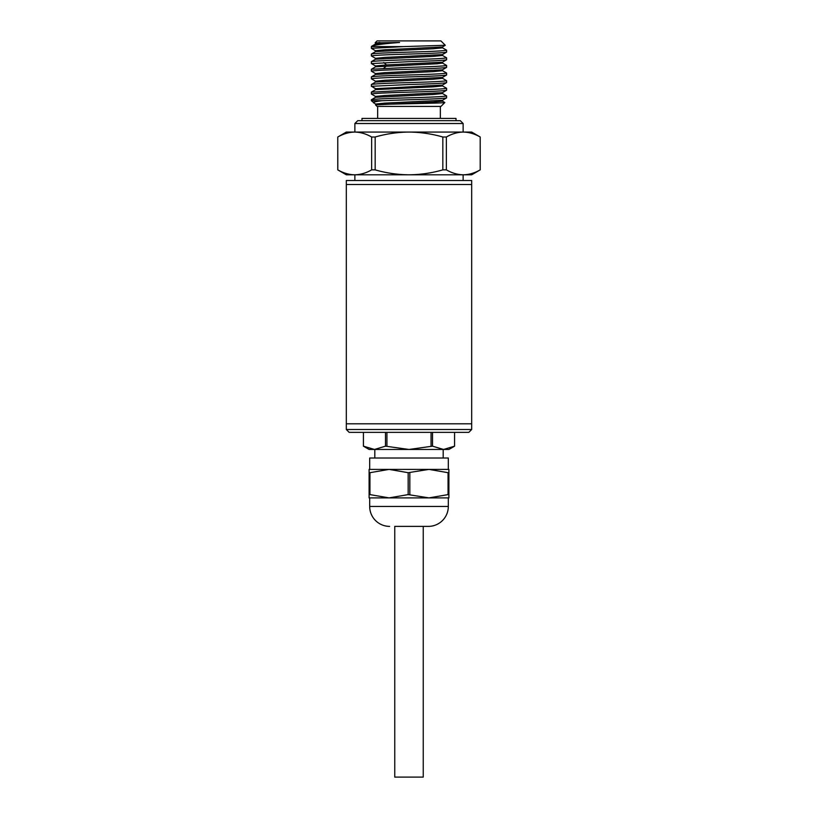 <?xml version="1.0" encoding="UTF-8"?>
<svg xmlns="http://www.w3.org/2000/svg" width="818" height="818" viewBox="0 0 818 818"><rect width="100%" height="100%" fill="white"/><g stroke="black" fill="none" stroke-linecap="round" stroke-linejoin="round"><path stroke-width="1.23" d="M471.679 429.511L471.679 184.49L346.321 184.49L471.679 184.49L471.679 180.502L346.321 180.502L346.321 423.816L471.679 423.816L346.321 423.816L346.321 429.511L471.679 429.511L468.826 432.364L349.174 432.364L346.321 429.511M463.131 180.502L463.131 174.807M354.869 180.502L354.869 174.807M346.321 174.807L337.773 169.868L337.773 137.005L337.803 169.868C343.325 173.048 348.969 174.694 354.715 174.807L346.321 174.807M442.835 169.868L442.835 137.005C431.781 133.835 420.503 132.189 409 132.066L471.679 132.066L480.227 137.005C474.675 133.835 469.031 132.189 463.285 132.066C457.528 132.189 451.894 133.835 446.362 137.005L446.362 169.868L442.835 169.868C431.781 173.048 420.503 174.694 409 174.807L354.715 174.807C360.472 174.694 366.106 173.048 371.638 169.868L375.165 169.868C386.219 173.048 397.497 174.694 409 174.807L463.285 174.807C457.528 174.694 451.894 173.048 446.362 169.868M463.131 132.066L463.131 123.518L354.869 123.518L354.869 132.066M463.131 123.518L460.278 120.675L357.722 120.675L354.869 123.518M440.34 118.395L440.34 106.432M377.66 118.395L377.66 106.432M375.513 104.857L377.088 106.432L440.912 106.432L444.818 102.516C446.628 103.272 377.364 104.05 375.687 104.857L375.523 104.05L384.941 103.109L442.415 100.307L446.546 97.925L446.608 95.931C444.379 96.565 431.843 97.199 409 97.843C386.157 98.477 373.621 99.111 371.392 99.745L375.585 97.281L433.049 94.479L442.487 93.549L442.487 92.618M375.585 104.121L371.392 100.726L371.392 99.745M442.415 101.095L444.818 102.516M373.601 102.935C372.896 102.199 375.687 101.463 381.965 100.726L409 99.755C431.843 99.121 444.379 98.487 446.608 97.853M381.965 100.726L371.392 100.726M375.585 96.504L371.392 94.039C373.621 93.405 386.157 92.771 409 92.137C431.843 91.504 444.379 90.87 446.608 90.236L446.608 88.313C444.379 88.947 431.843 89.581 409 90.215L371.392 92.127L375.697 89.622L433.233 86.851L442.466 85.931L442.466 85M375.523 97.362L375.523 96.422L384.971 95.491L442.415 92.69L446.608 90.225M371.392 94.039L371.392 92.127M375.585 88.886L371.587 86.299L409 84.52C431.843 83.886 444.379 83.252 446.608 82.618L446.608 80.696C444.379 81.33 431.843 81.964 409 82.598C386.157 83.231 373.621 83.865 371.392 84.51L375.595 82.045L432.998 79.254L442.477 78.313L442.477 77.383M371.454 92.056L375.697 89.622L375.697 88.681L442.405 85.072L446.608 82.618M371.392 86.422L371.392 84.51M375.595 81.268L371.392 78.804C373.621 78.17 386.157 77.536 409 76.902C431.843 76.268 444.379 75.634 446.608 75L446.608 73.078C444.379 73.712 431.843 74.346 409 74.99C386.157 75.614 373.621 76.248 371.392 76.892L371.444 76.82M375.534 82.127L375.534 81.187L384.93 80.256L442.405 77.454L446.608 75M371.392 78.804L371.392 76.892M375.595 73.651L371.392 71.186C373.621 70.552 386.157 69.919 409 69.285C431.843 68.651 444.379 68.017 446.608 67.383L446.608 65.46C444.379 66.094 431.843 66.728 409 67.362L371.392 69.264L375.585 66.81L437.037 63.773L442.477 63.078L442.477 62.148M375.523 74.51L375.523 73.569L384.92 72.638L442.415 69.837L446.608 67.383M371.392 71.186L371.392 69.264M375.585 66.023L371.392 63.569L409 61.667C431.843 61.033 444.379 60.399 446.608 59.755L446.608 57.843C444.379 58.477 431.843 59.111 409 59.745C386.157 60.379 373.621 61.013 371.392 61.657L375.595 59.193L433.008 56.391L442.466 55.46L442.477 54.53M383.785 68.262L386.556 65.88L386.556 64.939L442.405 62.219L446.608 59.755M371.392 63.569L371.392 61.657M371.505 56.043L371.392 55.951C373.621 55.317 386.157 54.683 409 54.049C431.843 53.415 444.379 52.781 446.608 52.137L446.608 50.225C444.379 50.859 431.843 51.493 409 52.127C386.157 52.761 373.621 53.395 371.392 54.039L375.595 51.575L433.008 48.773L442.466 47.843L442.466 46.912M375.523 59.274L375.523 58.334L384.951 57.403L442.415 54.601L446.608 52.137M371.392 55.951L371.392 54.039M442.415 93.477L446.608 95.931M375.585 50.798L371.454 48.405L371.392 46.595L403.775 46.595L445.289 45.276L442.405 46.984L384.93 49.786L375.534 50.716L375.534 51.657M445.289 45.276L440.912 40.9L377.088 40.9L375.125 42.863L399.583 42.475C383.714 43.702 374.47 44.929 371.832 46.166L371.392 46.595M399.583 42.475L375.595 43.957L371.832 46.166M377.088 40.9L409 40.9M471.679 174.807L463.285 174.807C469.031 174.694 474.675 173.048 480.197 169.868L480.197 137.005L480.227 169.868L471.679 174.807M371.638 169.868L371.638 137.005C366.106 133.835 360.472 132.189 354.715 132.066L409 132.066C397.497 132.189 386.219 133.835 375.165 137.005L375.165 169.868M354.715 132.066C348.969 132.189 343.325 133.835 337.803 137.005L346.321 132.066L354.715 132.066M375.165 137.005L371.638 137.005M442.835 137.005L446.362 137.005M375.687 104.857L433.264 102.097L442.477 101.166L442.477 100.236M371.392 48.334L403.775 46.595M371.587 86.299L375.697 88.681L375.523 89.745M371.454 76.831L375.595 74.428L432.998 71.636L442.477 70.696L442.477 69.765M383.785 62.557L386.556 64.939L375.523 65.951L375.523 66.892M379.859 42.475L375.534 43.098L375.534 44.029M423.243 526.383L394.757 526.383L394.757 777.1L423.243 777.1L423.243 526.383L428.376 526.383L394.757 526.383M428.376 526.383A19.939 19.939 0 0 0 448.315 506.434L448.315 497.886L369.685 497.886L369.685 506.434A19.939 19.939 0 0 0 389.624 526.383M448.059 494.604L428.939 497.886L448.888 497.886L448.888 494.604L448.059 494.604L448.059 472.692L428.939 469.399L448.315 469.399L448.315 458.008L369.685 458.008L369.685 469.399L389.061 469.399L369.94 472.692L369.94 494.604L369.112 494.604L369.112 497.886L389.061 497.886L369.94 494.604M374.808 449.46L374.808 458.008M443.192 449.46L443.192 458.008M369.112 449.46L363.417 446.168L374.46 449.46L369.112 449.46M454.583 432.364L454.583 446.168L443.54 449.46L374.46 449.46L385.493 446.168L409 449.46L432.507 446.168L443.54 449.46L448.888 449.46L454.583 446.168M389.061 497.886L408.172 494.604L428.939 497.886M408.172 494.604L408.172 472.692L428.939 469.399L448.888 469.399L448.888 494.604M369.112 494.604L369.112 469.399L389.061 469.399L408.172 472.692M409.828 472.692L409.828 494.604M448.888 472.692L448.059 472.692M369.112 472.692L369.94 472.692M428.939 469.399L389.061 469.399M363.427 432.364L363.427 446.168M385.493 446.168L385.493 432.364M386.934 432.364L386.934 446.168M431.066 446.168L431.066 432.364M432.507 432.364L432.507 446.168M454.573 446.168L454.573 432.364M456.015 120.675L456.015 118.395L361.985 118.395L361.985 120.675M448.315 506.434L369.685 506.434M446.556 73.017L442.415 70.624M446.546 80.634L442.405 78.242M446.546 88.252L442.405 85.859M446.546 50.164L442.405 47.761M446.546 57.781L442.405 55.389M446.546 65.399L442.405 63.006M371.454 56.013L375.595 58.405M363.417 432.364L363.417 446.168"/></g></svg>
